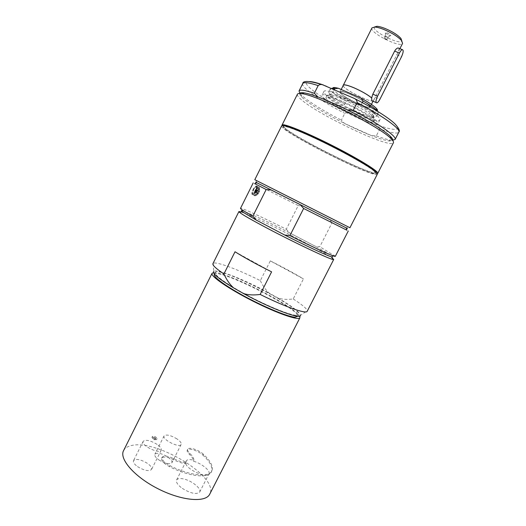 <?xml version="1.0" encoding="UTF-8"?>
<svg xmlns="http://www.w3.org/2000/svg" width="526" height="526" viewBox="0 0 526 526"><rect width="100%" height="100%" fill="white"/><g stroke="black" fill="none" stroke-linecap="round" stroke-linejoin="round"><path stroke-width="0.39" stroke-dasharray="2.63 1.97" d="M376.136 172.298L376.103 172.574C374.407 177.821 280.463 130.369 283.678 125.885L283.889 125.701M374.295 171.338C369.173 166.643 347.015 153.927 324.266 142.802C301.497 131.645 283.876 124.859 283.277 126.694C280.095 131.106 374.032 178.557 375.695 173.376L374.295 171.338M296.079 315.324L298.676 314.699C302.996 308.302 217.817 265.275 215.226 272.547C213.793 274.881 227.732 284.908 247.858 295.573C267.944 306.244 289.353 314.916 296.079 315.324M214.292 274.427C216.949 267.011 302.115 310.031 297.723 316.573M203.437 454.293C198.841 449.875 188.702 446.594 187.703 449.25C187.276 450.243 187.96 451.604 189.761 453.333C192.621 456.042 193.982 458.35 193.851 460.257C189.768 459.185 187.243 459.395 186.276 460.888L186.309 462.86C182.417 462.301 178.156 460.868 173.541 458.56C167.616 455.818 163.81 455.378 162.1 457.239C161.574 459.652 164.158 462.446 169.859 465.615C189.255 475.629 209.065 477.779 211.846 470.994C213.576 466.713 210.775 461.151 203.437 454.293L202.977 455.187C198.394 450.762 188.249 447.488 187.249 450.151C186.815 451.15 187.499 452.511 189.301 454.247C192.154 456.962 193.515 459.27 193.384 461.184L193.851 460.257M157.096 444.385C150.351 440.38 145.715 439.361 143.184 441.327C140.606 445.266 159.634 454.589 161.239 450.177C161.752 448.652 160.371 446.719 157.096 444.385M177.019 438.934C170.674 435.193 166.361 434.18 164.079 435.903C161.725 439.434 179.708 448.428 181.148 444.437C181.608 443.023 180.227 441.189 177.019 438.934M377.129 121.835C371.29 113.708 322.063 90.268 321.925 95.462L323.293 98.007C331.452 106.929 376.688 128.337 377.898 123.735L377.129 121.835M327.08 99.684L325.949 97.547C326.127 93.141 367.996 113.057 373.138 120.066L373.835 121.736C372.868 125.707 333.925 107.271 327.08 99.684M340.552 93.122C344.583 98.086 369.568 109.842 370.205 107.034C372.586 104.503 340.552 88.322 339.934 91.748L340.552 93.122M340.506 93.214L339.888 91.84L341.545 91.544C346.864 91.912 365.958 101.557 369.41 105.621L370.153 107.133C369.522 109.934 344.537 98.178 340.506 93.214M362.276 102.577L361.342 104.424L357.726 104.832C348.81 100.085 341.236 96.764 334.99 94.871L333.076 92.063L334.358 89.512M357.726 104.832L334.99 94.871L331.755 94.141C329.105 93.832 328.671 94.634 330.44 96.541C333.214 99.289 338.455 102.761 346.174 106.956C354.445 111.361 361.678 114.556 367.878 116.548L371.33 116.174L372.967 112.959L371.027 110.164L349.415 100.703L345.95 101.097L344.346 104.279L346.174 106.956L367.878 116.548L371.974 117.522C374.328 117.798 374.86 117.134 373.572 115.523L373.131 115.043C370.475 112.406 365.34 109 357.726 104.832M333.076 92.063C330.479 91.465 329.013 91.485 328.665 92.129L329.763 94.332C332.353 96.948 337.219 100.262 344.346 104.279M331.59 88.309L330.321 88.835C330.236 91.005 335.443 95.094 345.95 101.097M332.662 88.348C333.484 90.873 339.066 94.989 349.415 100.703M371.027 110.164C374.361 111.15 376.432 111.38 377.254 110.868M372.967 112.959C376.051 113.748 377.813 113.774 378.253 113.044L377.675 111.367M371.33 116.174L374.157 116.759L376.583 116.331C376.853 114.412 371.77 110.44 361.342 104.424M374.295 117.798L373.828 117.285C368.47 111.144 337.659 95.581 329.532 94.91L327.08 95.291C324.101 99.289 373.526 124.254 374.979 119.487L374.295 117.798M398.978 48.3C399.247 49.615 398.511 51.791 396.762 54.829L375.222 97.297L373.611 100.308L372.697 101.071M371.967 27.904C368.95 32.448 400.713 48.491 402.581 43.369M343.116 85.646C343.603 89.584 372.684 103.865 373.565 100.578L373.611 100.308M385.354 38.326L386.939 39.489L384.73 38.681L384.368 38.194L385.354 38.326M388.681 35.17L390.562 35.564C392.337 35.104 384.697 31.244 385.38 32.941L388.681 35.17M387.103 37.083L385.519 35.913L388.089 37.215L387.103 37.083M340.638 93.161C344.642 98.092 369.476 109.776 370.107 106.988L369.37 105.483C365.8 102.182 359.626 98.533 350.842 94.549C346.746 92.786 343.688 91.767 341.676 91.498L340.026 91.794L340.638 93.161M374.427 27.043C371.422 31.08 400.352 45.69 401.818 40.877M343.3 85.291C341.131 88.158 372.382 103.938 373.401 100.499L373.453 100.236M186.309 462.86L185.829 463.8C181.937 463.248 177.676 461.815 173.061 459.514C167.136 456.772 163.323 456.338 161.613 458.205C161.088 460.625 163.671 463.419 169.365 466.588C188.755 476.602 208.579 478.732 211.373 471.921C213.115 467.627 210.315 462.052 202.977 455.187M235.023 251.763L271.6 271.85M260.337 280.634C262.875 285.986 265.834 290.142 269.227 293.113L278.096 298.097C282.363 299.425 287.406 299.715 293.219 298.959L303.443 278.892L270.311 260.883L260.337 280.634C237.936 269.443 216.114 261.212 213.234 263.322L212.938 263.644M213.234 263.322L213.74 271.396C216.797 268.661 245.313 280.062 269.227 293.113M278.096 298.097C292.232 306.408 299.702 312.115 300.491 315.219L307.289 310.833L307.204 311.267M293.219 298.959C302.167 304.718 306.862 308.677 307.289 310.833M123.564 450.631C124.767 448.303 127.082 446.692 130.514 445.798C154.914 438.086 219.704 476.944 209.736 494.157M182.272 488.365C190.793 493.526 196.599 494.756 199.689 492.06C201.701 488.832 192.365 481.066 184.291 479.107C180.181 478.095 177.61 478.39 176.591 480.008C175.815 482.204 177.709 484.992 182.272 488.365M137.477 466.575C144.269 470.652 148.957 471.605 151.547 469.435C152.113 467.805 150.771 465.806 147.523 463.426C140.817 459.402 136.149 458.462 133.519 460.618C132.94 462.209 134.261 464.195 137.477 466.575M158.819 459.888C165.203 463.702 169.563 464.655 171.903 462.742C172.41 461.236 171.068 459.336 167.879 457.048C161.567 453.274 157.228 452.334 154.861 454.234C154.342 455.707 155.663 457.594 158.819 459.888M185.829 463.8C187.624 470.093 207.369 478.66 208.953 473.88C210.854 470.875 201.419 463.261 193.384 461.184M213.51 272.646C218.619 272.067 236.858 278.944 255.583 288.215C276.571 298.512 296.782 311.162 299.623 316.146M270.311 260.883C282.955 267.208 293.995 273.211 303.443 278.892M325.186 94.233C333.274 103.306 378.549 124.682 379.844 119.908C384.322 115.687 324.588 85.514 323.852 91.623L325.186 94.233M282.114 125.582L285.368 128.699C301.168 141.126 371.251 175.526 377.28 173.652M297.427 94.213C297.039 95.094 298.005 96.606 300.32 98.743C315.863 113.833 391.022 149.588 393.441 142.71M299.813 93.47C299.524 94.226 300.182 95.423 301.799 97.06L302.575 97.816C310.735 104.865 324.739 113.419 344.576 123.465C354.195 128.278 363.137 132.309 371.389 135.563C378.911 138.502 384.631 140.278 388.55 140.883C390.831 141.211 392.186 141.034 392.626 140.357M379.818 128.962C379.161 126.319 377.32 124.557 374.308 123.682L352.427 113.958C349.856 112.367 347.311 112.163 344.786 113.346L341.348 120.158L344.576 123.465L371.389 135.563L376.294 135.879L379.818 128.962C390.996 132.953 397.334 134.018 398.833 132.171M376.294 135.879C382.527 138.187 387.366 139.594 390.798 140.1L392.547 140.258M299.932 93.477L301.102 94.792C308.269 101.485 321.682 109.941 341.348 120.158M347.719 110.158L317.908 96.942M241.053 211.939C247.036 213.904 265.564 222.524 284.796 232.196C305.751 242.703 326.567 253.979 332.143 257.95M281.653 125.852C278.412 130.448 375.564 179.524 377.339 174.185M349.928 227.758L254.794 179.708M254.63 183.6L298.242 205.554L286.282 229.244C265.768 218.915 246.168 209.769 241.592 208.493L240.494 208.388M256.491 191.273C257.615 188.63 257.687 186.901 256.714 186.092L256.247 186.02C253.795 186.23 250.08 195.199 252.921 194.699C254.15 194.495 255.34 193.351 256.491 191.273M286.282 229.244L289.366 232.722C268.227 221.992 247.01 212.07 242.341 210.847L241.592 208.493M331.834 256.971C333.162 257.326 333.3 257.096 332.254 256.261C329.933 254.492 324.213 251.132 315.1 246.175L289.366 232.722L315.1 246.175L319.821 246.74L332.084 222.669L346.89 230.204M347.489 228.527L346.246 227.909L348.567 227.114M346.174 227.876L256.931 182.792M256.123 180.418L256.859 182.759L255.623 182.127M335.332 256.293L319.821 246.74M332.084 222.669L328.855 219.145L302.858 206.021L298.242 205.554M258.838 187.171C260.903 187.927 257.418 195.777 255.025 195.777C252.151 196.257 255.636 187.138 258.365 187.092L258.838 187.171M255.938 189.321C253.959 192.746 253.703 194.765 255.182 195.383C257.648 195.343 260.837 187.078 258.213 187.486L255.938 189.321M255.761 190.425L256.471 189.86C256.944 190.603 256.635 191.418 255.531 192.306L255.761 190.425M253.999 188.749C252.072 193.634 252.651 194.396 255.728 191.043L256.346 189.426C256.603 186.967 255.82 186.743 253.999 188.749M255.051 190.064L254.821 191.944L256.011 190.34L255.761 189.498L255.051 190.064M258.259 188.334C258.956 190.695 258.036 192.779 255.485 194.594C253.394 194.942 255.932 188.315 257.911 188.275L258.259 188.334M256.155 189.919C254.729 192.378 254.545 193.838 255.61 194.278C257.385 194.252 259.68 188.295 257.793 188.597L256.155 189.919M257.293 190.497C255.866 192.963 255.682 194.416 256.741 194.857C258.516 194.83 260.811 188.867 258.93 189.169L257.293 190.497M257.234 190.327C255.643 193.068 255.439 194.679 256.616 195.172C259.16 193.358 260.087 191.267 259.39 188.913L257.234 190.327M258.227 191.681L257.977 193.555C259.094 192.667 259.403 191.852 258.917 191.102L258.227 191.681M256.326 190.714L256.162 192.575C257.181 191.701 257.49 190.892 257.096 190.142L256.326 190.714M153.533 437.763C155.262 438.789 156.439 439.059 157.07 438.572C156.058 436.797 154.526 436.047 152.481 436.324L153.533 437.763M153.066 438.684L156.465 439.637L155.551 438.046C153.829 437.027 152.652 436.764 152.021 437.244L153.066 438.684M396.762 54.829L401.516 56.749M375.222 97.297L379.903 99.309M173.541 458.56L173.061 459.514M169.859 465.615L169.365 466.588M189.761 453.333L189.301 454.247M374.308 123.682C390.897 130.192 401.068 131.487 396.676 125.694C392.416 119.967 372.691 107.337 351.013 96.771M302.713 83.614C300.668 87.178 321.018 101.202 344.786 113.346M326.672 86.165L323.398 84.988M309.715 81.53C296.401 80.544 322.445 99.486 352.427 113.958M253.953 188.308C251.974 191.727 251.724 193.752 253.203 194.37C255.689 194.344 258.864 186.079 256.228 186.48L253.953 188.308M258.213 187.486L256.228 186.48L253.841 188.295C251.441 193.759 251.934 195.107 255.32 192.378C257.727 186.973 257.234 185.619 253.841 188.321C252.105 192.253 251.599 194.081 252.309 193.772L255.182 195.383M283.678 125.885L283.277 126.694M376.103 172.574L375.695 173.376M215.226 272.547L214.444 274.118M298.676 314.699L297.88 316.264M330.44 96.541L329.763 94.332M330.321 88.835L328.665 92.129M378.253 113.044L376.583 116.331M371.974 117.522L374.157 116.759M331.755 94.141L329.532 94.91M373.131 115.043L373.828 117.285M327.08 95.291L325.949 97.547M374.979 119.487L373.835 121.736M376.169 102.577L376.892 102.892M399.892 48.662L373.565 100.578M386.334 39.489L385.256 39.634L384.73 38.681M390.562 35.564L387.997 37.28M385.38 32.941L385.519 36.024M385.519 35.913L384.368 38.194M388.089 37.215L386.939 39.489M341.19 89.486L340.026 91.794M373.401 100.499L373.033 101.222M371.428 104.391L370.107 106.988M161.613 458.205L162.1 457.239M211.846 470.994L211.373 471.921M164.079 435.903L154.861 454.234M181.148 444.437L171.903 462.742M143.184 441.327L133.519 460.618M161.239 450.177L151.547 469.435M176.585 480.008L186.276 460.888M199.689 492.053L208.953 473.88M187.249 450.151L187.703 449.25M323.852 91.623L321.925 95.462M379.844 119.908L377.898 123.735M388.55 140.883L390.798 140.1M301.799 97.06L301.102 94.792M332.254 256.261L334.595 255.472M258.365 187.092L256.247 186.02M255.025 195.777L252.921 194.699M256.399 189.873C254.867 190.202 254.551 191.01 255.465 192.306M256.011 190.34L256.346 189.426M254.821 191.944L255.531 192.306M255.761 189.498L256.471 189.86M255.61 194.278L256.741 194.857M257.793 188.597L258.93 189.169M259.048 188.854L257.911 188.275M256.616 195.172L255.485 194.594M256.09 192.588L257.977 193.555M257.03 190.142L258.917 191.102M256.162 192.575C257.694 192.246 258.01 191.438 257.096 190.142M157.07 438.572L156.61 439.493M152.481 436.324L152.021 437.244M156.465 439.637L153.645 439.703L151.988 437.441"/><path stroke-width="0.79" d="M283.889 125.701C285.796 124.537 303.916 131.691 326.219 142.684C348.501 153.658 369.699 165.907 374.709 170.516L376.136 172.298M297.88 316.264L295.106 317.224C288.353 316.869 266.932 308.236 246.858 297.558C226.739 286.887 212.833 276.808 214.292 274.427L214.444 274.118M334.358 89.512L334.76 88.716L338.396 88.276L361.033 98.099L363.065 101.025L362.276 102.577M334.76 88.716L331.59 88.309M338.396 88.276L335.2 87.592C333.504 87.395 332.662 87.645 332.662 88.348M377.254 110.868C377.819 110.46 377.523 109.625 376.36 108.382C373.684 105.673 368.581 102.248 361.033 98.099M377.675 111.367L377.07 110.67C374.604 108.159 369.936 104.944 363.065 101.025M376.169 102.577L372.697 101.071C371.987 101.242 371.639 100.196 371.652 97.935L372.822 94.161L394.638 51.114C395.776 49.161 396.933 48.109 398.116 47.958L398.978 48.3M399.444 53.054C400.49 51.068 401.437 49.924 402.291 49.622C403.692 50.009 403.435 52.383 401.516 56.749L379.903 99.309C378.812 101.38 377.813 102.57 376.892 102.892C375.505 102.583 375.728 100.348 377.556 96.192L399.444 53.054L394.638 51.114M399.892 48.662L402.581 43.369L401.608 40.607C397.939 36.616 391.949 32.875 383.638 29.39C379.956 27.957 377.004 27.174 374.768 27.05L371.967 27.904L343.116 85.646M371.81 98.007C367.694 94.654 361.803 91.274 354.143 87.855C347.666 85.153 344.004 84.272 343.136 85.205M401.818 40.877L400.917 38.424C397.636 34.841 392.284 31.494 384.868 28.391C381.58 27.109 378.937 26.418 376.932 26.307L374.427 27.043M371.652 97.935C367.569 94.621 361.75 91.281 354.189 87.914C347.785 85.238 344.149 84.364 343.3 85.291L341.19 89.486M260.173 294.448C253.729 295.31 248.147 295.001 243.439 293.515L233.656 287.946C229.928 284.619 226.68 279.957 223.912 273.967L235.023 251.763C244.689 257.779 256.879 264.473 271.6 271.85L260.173 294.448C285.171 306.914 306.48 314.298 307.204 311.267L333.714 259.45L332.583 259.384C327.718 258.378 294.382 242.571 267.859 228.554C252.276 220.309 242.874 214.93 239.632 212.432L238.909 211.564L241.053 211.939M223.912 273.967C215.962 268.562 212.307 265.124 212.938 263.644L238.909 211.564M233.656 287.946C218.685 278.846 212.05 273.329 213.74 271.396M300.491 315.219C301.779 320.143 271.12 308.795 243.439 293.515M299.623 316.146L299.932 317.73L209.736 494.157C205.791 502.81 182.009 500.943 158.306 488.91C134.557 476.977 118.942 458.935 123.564 450.631L212.05 273.336L213.51 272.646M299.932 317.73C298.834 320.834 277.34 313.47 253.124 301.214C228.882 288.991 210.203 276.058 212.05 273.336M377.28 173.652L377.747 173.383C379.213 171.627 358.351 158.681 331.867 145.314C305.402 131.934 282.6 122.821 282.054 125.043L282.114 125.582M377.747 173.383L393.441 142.71C393.829 141.948 393.073 140.633 391.166 138.759C380.857 127.358 317.257 95.232 301.963 93.694C299.32 93.273 297.808 93.45 297.427 94.213L282.054 125.043M392.626 140.357C393.06 139.607 392.337 138.292 390.437 136.412C384.927 130.849 367.168 119.843 347.719 110.158C336.601 104.621 326.666 100.223 317.908 96.942C311.99 94.752 307.447 93.404 304.278 92.892C301.641 92.484 300.149 92.675 299.813 93.47M317.908 96.942L314.338 93.273L318.177 85.593C319.545 84.476 321.057 84.219 322.721 84.817L354.083 98.336C356.056 99.217 357.075 100.65 357.147 102.629L353.189 110.453L347.719 110.158M392.547 140.258L395.098 139.469C397.34 136.76 378.556 123.452 353.189 110.453M314.338 93.273C305.041 90.15 299.945 89.374 299.051 90.952L299.932 93.477M332.143 257.95L333.714 259.45M375.919 172.094C370.672 167.268 347.732 154.092 324.134 142.546C300.51 130.974 282.265 123.945 281.653 125.852L254.794 179.708L349.928 227.758L377.339 174.185L375.919 172.094M253.203 182.903L240.494 208.388C240.343 208.901 244.452 211.498 252.828 216.186L266.169 189.524L254.63 183.6M242.341 210.847C241.053 210.499 240.947 210.748 242.019 211.603L256.221 220.065L252.828 216.186M346.89 230.204L303.633 208.48L289.911 235.622L284.678 235.017L256.221 220.065L284.678 235.017C306.895 246.293 327.718 255.938 331.834 256.971L332.583 259.384M255.623 182.127L347.489 228.527M289.911 235.622C315.028 248.259 335.542 257.51 335.332 256.293L348.297 230.94M266.169 189.524L271.284 190.011L300.063 204.542L303.633 208.48M372.822 94.161L377.556 96.192M354.083 98.336C373.559 108.165 388.753 117.857 394.947 123.853C398.859 128.114 400.154 130.889 398.833 132.171C401.2 129.212 382.533 115.648 357.147 102.629M318.177 85.593C308.828 82.562 303.666 81.905 302.713 83.614C302.963 80.406 309.636 80.807 322.721 84.817M323.398 84.988C317.257 82.865 312.694 81.714 309.715 81.53M335.2 87.592L332.932 88.381M376.36 108.382L377.07 110.67M398.116 47.951L402.291 49.622M376.932 26.307L374.768 27.05M400.917 38.424L401.608 40.607M373.033 101.222L371.428 104.391M304.278 92.892L301.963 93.694M390.437 136.412L391.166 138.759M398.833 132.171L395.098 139.469M302.713 83.614L299.051 90.952M242.019 211.603L239.632 212.432M256.951 182.785L254.571 183.62M346.167 227.857L346.91 230.263"/></g></svg>
